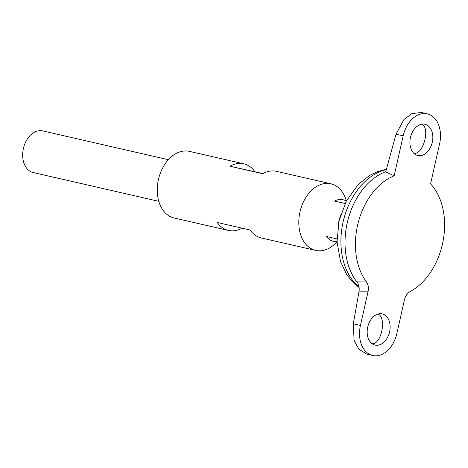 <?xml version="1.0" encoding="UTF-8"?>
<svg xmlns="http://www.w3.org/2000/svg" width="468" height="468" viewBox="0 0 468 468"><rect width="100%" height="100%" fill="white"/><g stroke="black" fill="none" stroke-linecap="round" stroke-linejoin="round"><path stroke-width="0.7" d="M385.761 171.662A64.069 44.747 102.9 0 0 347.233 222.926A64.069 44.747 102.9 0 0 357.57 282.76M358.974 291.839C359.594 287.814 358.915 284.486 356.932 281.859L366.479 281.964C368.31 284.614 368.819 287.908 368.012 291.851L358.974 291.839L353.293 323.809L354.112 340.359L358.751 349.105L366.725 354.136L372.686 355.499A26.694 18.644 -77.1 0 1 360.442 325.447L368.012 291.851M372.686 355.499A26.694 18.644 -77.1 0 0 396.852 333.508L404.422 299.912C405.387 295.998 407.265 293.231 410.05 291.617A62.238 43.465 102.9 0 0 443.056 241.166A62.238 43.465 102.9 0 0 430.572 183.865L439.575 143.916A26.694 18.644 102.9 0 0 427.331 113.864L421.375 112.501L411.951 113.584L403.931 119.527L396.016 134.217L385.708 171.838L394.167 175.804A62.238 43.465 102.9 0 0 358.272 222.394A62.238 43.465 102.9 0 0 366.479 281.964M385.761 171.651A64.069 44.747 102.9 0 0 347.215 222.926A64.069 44.747 102.9 0 0 357.605 282.818M351.486 209.202A64.052 44.735 102.9 0 0 347.233 222.926A64.052 44.735 102.9 0 0 345.232 236.492M427.331 113.864A26.694 18.644 102.9 0 0 403.17 135.855L394.167 175.804M389.569 331.894A16.017 11.185 -77.1 0 1 375.125 345.103A16.017 11.185 -77.1 0 1 375.067 345.091A16.017 11.185 -77.1 0 1 367.743 326.98A16.017 11.185 -77.1 0 1 382.221 313.864A16.017 11.185 -77.1 0 1 389.569 331.894M432.292 142.307A16.017 11.185 102.9 0 0 424.95 124.277A16.017 11.185 102.9 0 0 424.891 124.26A16.017 11.185 102.9 0 0 410.459 137.428A16.017 11.185 102.9 0 0 417.795 155.499A16.017 11.185 102.9 0 0 432.292 142.307M168.351 159.699L42.734 130.917A21.358 14.917 102.9 0 0 23.4 148.508A21.358 14.917 102.9 0 0 33.193 172.552L158.81 201.334M345.08 203.533L334.497 201.111A21.358 14.917 -77.1 0 1 342.945 199.701A21.358 14.917 -77.1 0 1 346.297 201.105M337.036 241.523A21.358 14.917 -77.1 0 1 333.409 241.336A21.358 14.917 -77.1 0 1 326.518 236.527L336.995 238.926M334.497 201.111L345.115 203.457M371.996 343.647C380.975 345.168 387.13 318.217 378.08 314.005M421.551 124.236C430.355 126.875 423.99 153.791 414.121 153.568M346.361 200.983A34.17 23.862 102.9 0 0 330.911 183.795L276.529 171.335A34.17 23.862 102.9 0 0 262.729 173.751L229.952 166.239A34.17 23.862 -77.1 0 1 243.752 163.823L189.37 151.369A34.17 23.862 102.9 0 0 158.436 179.513A34.17 23.862 102.9 0 0 174.108 217.983L228.489 230.443A34.17 23.862 -77.1 0 1 217.275 222.493L250.052 229.999A34.17 23.862 102.9 0 0 261.267 237.949L315.648 250.409A34.17 23.862 102.9 0 0 337.042 241.663M330.911 183.795A34.17 23.862 102.9 0 0 299.976 211.945A34.17 23.862 102.9 0 0 315.648 250.409M243.752 163.823A34.17 23.862 -77.1 0 1 254.966 171.779L262.969 173.61M242.044 228.168A34.17 23.862 -77.1 0 1 228.489 230.443M229.952 166.239L254.966 171.779M386.311 169.656A63.543 44.378 102.9 0 0 343.102 221.978A63.543 44.378 102.9 0 0 359.055 287.013M353.293 323.809L360.442 325.447M396.016 134.217L403.17 135.855M359.126 287.539L352.474 281.853L346.794 274.687L340.534 261.618L337.042 241.81L339.019 221.019L346.291 201.111L358.19 184.544L369.515 175.5L377.752 171.522L386.416 169.27M338.066 225.921L338.885 220.832L340.435 215.602"/></g></svg>
